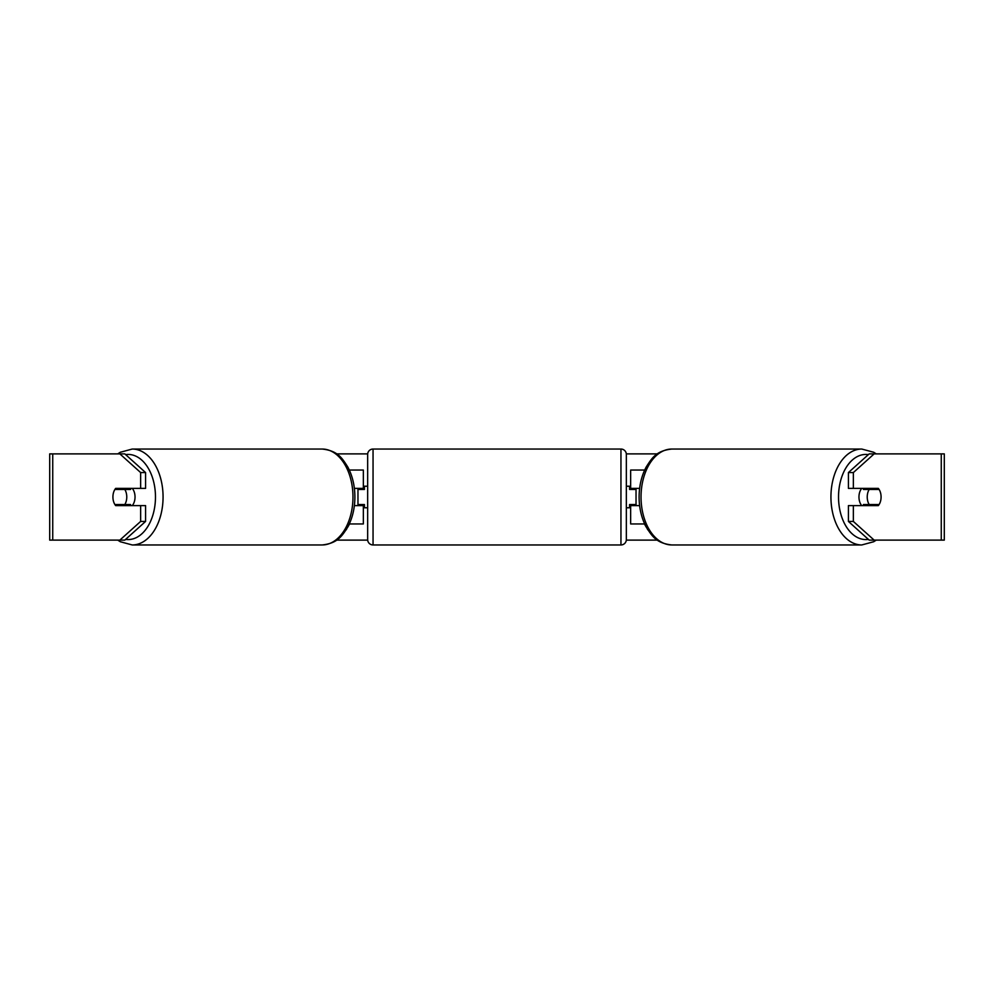 <?xml version="1.0" encoding="UTF-8"?>
<svg xmlns="http://www.w3.org/2000/svg" width="994" height="994" viewBox="0 0 994 994"><rect width="100%" height="100%" fill="white"/><g stroke="black" fill="none" stroke-linecap="round" stroke-linejoin="round"><path stroke-width="1.49" d="M363.344 489.458L363.344 488.377L354.373 488.377M363.344 488.377L363.344 470.05L349.329 470.05M349.329 523.95L363.344 523.95L363.344 504.542M357.964 505.623L357.964 488.377M354.373 505.623L363.344 505.623M644.671 470.05L630.656 470.05L630.656 488.377L639.627 488.377M644.671 523.95L630.656 523.95L630.656 504.542M636.036 505.623L636.036 504.542L629.575 504.542L629.575 507.772L626.344 507.772M636.036 504.542L636.036 488.377M630.656 489.458L630.656 488.377M639.627 505.623L630.656 505.623M861.736 505.623A10.772 6.933 -90 0 1 858.965 497A10.772 6.933 -90 0 1 861.736 488.377M867.228 497A10.772 6.933 -90 0 1 869.203 489.458L879.094 489.458A10.772 6.933 -90 0 1 881.082 497A10.772 6.933 -90 0 1 879.094 504.542L869.203 504.542A10.772 6.933 -90 0 1 867.228 497M864.208 488.377A10.772 6.933 -90 0 0 863.426 489.458L869.203 489.458M872.533 488.377A10.772 6.933 -90 0 1 873.316 489.458M873.316 504.542A10.772 6.933 -90 0 1 872.533 505.623M864.208 505.623A10.772 6.933 -90 0 1 863.426 504.542L869.203 504.542M145.584 472.56L145.584 488.377L115.689 488.377A10.772 6.933 -90 0 0 112.918 497A10.772 6.933 -90 0 0 115.689 505.623L145.584 505.623L145.584 521.44L124.809 540.115L49.7 540.115L49.7 453.885L124.809 453.885L145.584 472.56L140.639 472.56L119.852 453.885M120.647 505.623A10.772 6.933 90 0 1 119.852 504.542M336.643 453.885L367.693 453.885M626.307 453.885L657.357 453.885M336.643 540.115L367.693 540.115M626.307 540.115L657.357 540.115M647.914 529.926L647.231 528.808M646.448 527.466L644.423 523.95M346.086 529.926L346.769 528.808M347.552 527.466L349.577 523.95M874.148 540.115L944.3 540.115L944.3 453.885L874.148 453.885L853.361 472.56L848.416 472.56L848.416 488.377L878.311 488.377A10.772 6.933 -90 0 1 878.311 505.623L853.361 505.623L853.361 521.44L874.148 540.115L869.191 540.115L848.416 521.44L848.416 505.623L853.361 505.623M853.361 488.377L853.361 472.56M848.416 521.44L853.361 521.44M873.353 505.623A10.772 6.933 90 0 0 874.148 504.542M874.148 489.458A10.772 6.933 90 0 0 873.353 488.377M848.416 472.56L869.191 453.885L874.148 453.885M140.639 488.377L140.639 472.56M119.852 489.458A10.772 6.933 90 0 1 120.647 488.377M119.852 540.115L140.639 521.44L140.639 505.623M140.639 521.44L145.584 521.44M132.264 505.623A10.772 6.933 -90 0 0 135.035 497A10.772 6.933 -90 0 0 132.264 488.377M124.797 504.542A10.772 6.933 -90 0 0 126.772 497A10.772 6.933 -90 0 0 124.797 489.458L114.906 489.458A10.772 6.933 -90 0 0 112.918 497A10.772 6.933 -90 0 0 114.906 504.542L130.574 504.542A10.772 6.933 -90 0 1 129.792 505.623M120.684 504.542A10.772 6.933 -90 0 0 121.467 505.623M124.797 489.458L130.574 489.458A10.772 6.933 -90 0 0 129.792 488.377M121.467 488.377A10.772 6.933 -90 0 0 120.684 489.458M373.048 449.039A5.392 5.392 0 0 0 367.656 454.42L367.656 539.58A5.392 5.392 0 0 0 373.048 544.961L620.952 544.961A5.392 5.392 0 0 0 626.344 539.58L626.344 454.42A5.392 5.392 0 0 0 620.952 449.039L373.048 449.039L373.048 544.961M367.656 486.228L364.425 486.228L364.425 489.458L357.964 489.458M357.964 504.542L364.425 504.542L364.425 507.772L367.656 507.772M636.036 489.458L629.575 489.458L629.575 486.228L626.344 486.228M861.761 544.961L671.857 544.961A47.96 30.826 -90 0 1 641.031 497A47.96 30.826 -90 0 1 671.857 449.039L861.761 449.039A47.96 30.826 90 0 0 830.934 497A47.96 30.826 90 0 0 861.761 544.961L873.689 541.742L876.261 540.115M868.396 539.394A42.58 27.372 -90 0 1 838.526 497A42.58 27.372 -90 0 1 868.396 454.606M941.268 540.115L941.268 453.885M52.732 540.115L52.732 453.885M322.143 449.039C337.861 450.729 342.11 458.122 347.85 467.093C352.485 475.902 354.833 485.867 354.895 497C354.833 508.133 352.485 518.098 347.85 526.907C342.11 535.878 337.861 543.271 322.143 544.961A47.96 30.826 -90 0 0 352.969 497A47.96 30.826 -90 0 0 322.143 449.039L132.239 449.039A47.96 30.826 90 0 1 163.066 497A47.96 30.826 90 0 1 132.239 544.961L120.311 541.742L117.739 540.115M125.604 539.394A42.58 27.372 -90 0 0 155.474 497A42.58 27.372 -90 0 0 125.604 454.606M620.952 544.961L620.952 449.039M861.761 449.039L873.689 452.258L876.261 453.885M671.857 449.039C656.139 450.729 651.89 458.122 646.15 467.093C641.515 475.902 639.167 485.867 639.105 497C639.167 508.133 641.515 518.098 646.15 526.907C651.89 535.878 656.139 543.271 671.857 544.961M322.143 544.961L132.239 544.961M132.239 449.039L120.311 452.258L117.739 453.885"/></g></svg>
